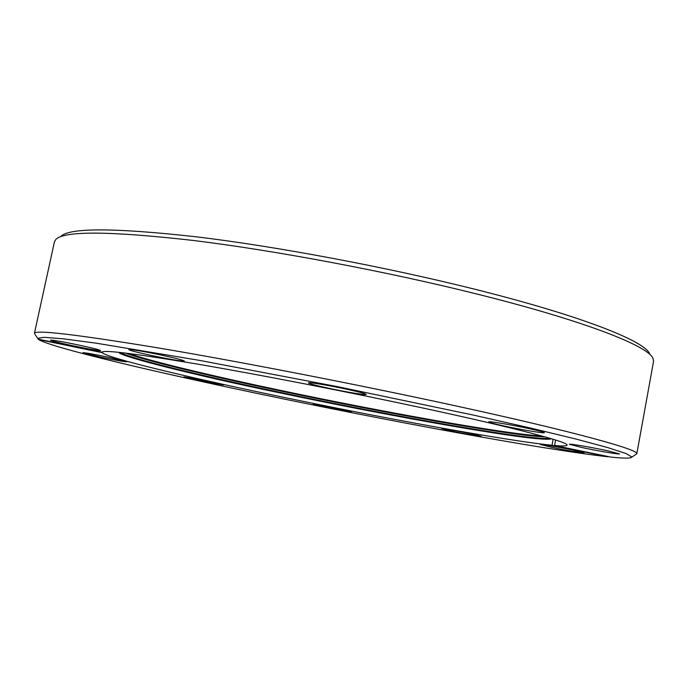 <?xml version="1.0" encoding="UTF-8"?>
<svg xmlns="http://www.w3.org/2000/svg" width="688" height="688" viewBox="0 0 688 688"><rect width="100%" height="100%" fill="white"/><g stroke="black" fill="none" stroke-linecap="round" stroke-linejoin="round"><path stroke-width="1.03" d="M60.931 236.276C69.892 227.608 114.982 227.78 196.183 236.801C276.619 246.467 386.604 267.09 475.391 289.381C583.011 316.282 645.525 341.532 649.653 353.916M636.804 453.788L653.54 361.441L653.118 358.663C649.205 346.46 585.987 321.167 476.526 293.931C386.235 271.364 274.254 250.337 192.58 240.379C110.183 231.082 64.629 230.729 55.909 239.329L54.455 241.737L34.409 333.422C34.778 329.578 76.067 334.42 158.283 347.93C240.387 361.75 359.145 384.824 455 405.722C575.108 431.849 639.797 449.969 636.804 453.788L635.626 454.596M38.39 339.201L38.64 339.562C51.858 347.724 153.329 371.666 258.912 393.794C388.324 420.961 541.912 449.367 607.822 456.763L608.14 456.54M108.085 357.149L126.798 361.768C124.855 361.871 116.547 360.409 101.884 357.382L82.938 352.72C84.805 352.591 93.19 354.071 108.085 357.149M208.077 381.186L223.471 384.936L199.46 380.688L183.885 376.895L208.077 381.186M338.401 408.595L351.336 411.751L326.336 407.33L313.221 404.14L338.401 408.595M469.741 433.492L481.29 436.338C481.634 436.854 465.647 434.042 453.409 431.445L441.679 428.555C441.197 428.022 457.262 430.843 469.741 433.492M572.812 450.047L584.078 452.893C584.49 453.53 565.183 450.184 551.613 447.277L540.149 444.396C539.538 443.726 558.948 447.08 572.812 450.047M607.169 450.674L619.458 453.874C619.914 454.691 597.322 450.846 581.91 447.518L569.354 444.267C568.632 443.416 591.353 447.252 607.169 450.674M529.261 428.641C539.005 430.774 544.036 432.116 544.346 432.666C544.767 433.638 521.28 429.725 504.158 426.01C494.294 423.868 489.151 422.501 488.729 421.907C488.007 420.901 511.666 424.806 529.261 428.641M346.735 389.236C359.136 391.954 365.612 393.682 366.145 394.422C366.455 395.402 345.729 391.954 328.253 388.161C315.775 385.443 309.17 383.689 308.448 382.898C307.897 381.892 328.804 385.332 346.735 389.236M161.783 355.18C175.973 358.276 183.481 360.228 184.324 361.045C181.606 361.346 170.736 359.506 151.721 355.55C137.523 352.471 129.886 350.484 128.811 349.599C131.382 349.28 142.373 351.138 161.783 355.18M78.63 345.023C92.278 347.965 99.571 349.805 100.5 350.536C98.367 350.734 89.096 349.134 72.679 345.72C59.048 342.787 51.66 340.93 50.516 340.139C52.546 339.924 61.92 341.549 78.63 345.023M555.612 440.028L554.588 445.514L610.729 457.073C624.257 458.475 631.326 458.466 631.928 457.056L626.269 453.616L607.865 447.621L575.968 439.047L530.783 428.091L473.8 415.182L337.017 386.544L199.735 360.426L96.243 343.192L63.502 338.849L44.204 337.301L37.659 338.307L38.081 339.141L102.151 352.187M553.118 439.254L552 445.274C505.405 440.612 378.529 417.315 272.362 394.955C185.64 376.757 106.881 357.88 102.263 352.669L102.426 351.929M102.125 352.325L102.134 352.256C102.908 349.607 134.753 353.563 197.688 364.133C260.133 374.814 348.962 392.091 422.208 407.872C515.69 427.97 569.329 442.367 567.05 445.153C566.706 446.091 562.552 446.211 554.588 445.514M34.916 334.205L37.659 338.307M38.64 339.562L102.263 352.669M552 445.274L607.822 456.763M128.69 353.451C150.044 361.114 210.571 375.571 277.41 389.726C380.696 411.673 505.783 434.137 542.067 436.054M545.085 436.897C512.895 436.003 383.328 412.809 277.152 390.259C207.432 375.51 144.437 360.417 125.586 353.073M276.559 392.16C195.28 375.029 122.627 357.321 119.024 352.333M120.667 352.505C129.034 358.259 198.892 375.209 276.868 391.661C391.008 415.896 533.647 441.154 549.841 438.265M551.423 438.738C542.11 443.21 394.086 417.109 276.653 392.177M119.179 352.351C115.67 354.939 191.015 374.478 276.602 392.194L357.545 408.629L412.387 419.026L505.491 434.747L535.341 438.557L548.706 439.245L551.269 438.695M631.928 457.056L636.804 453.813"/></g></svg>
